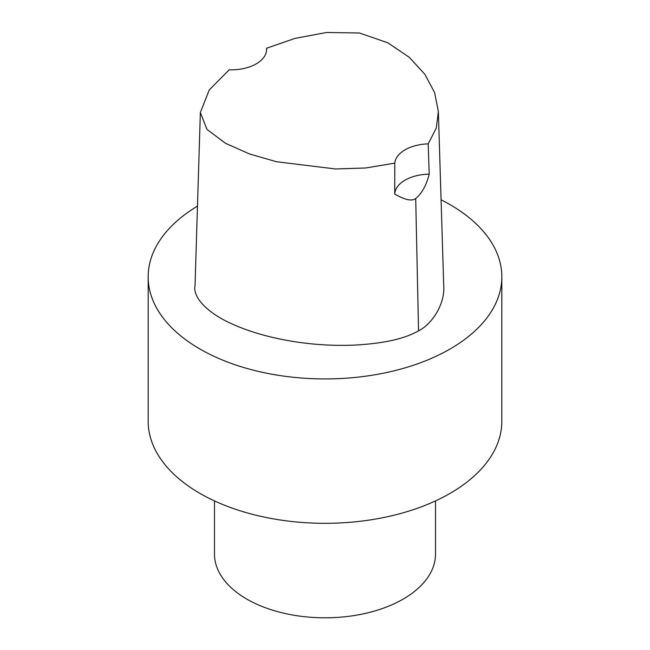<?xml version="1.0" encoding="UTF-8"?>
<svg xmlns="http://www.w3.org/2000/svg" width="650" height="650" viewBox="0 0 650 650"><rect width="100%" height="100%" fill="white"/><g stroke="black" fill="none" stroke-linecap="round" stroke-linejoin="round"><path stroke-width="0.97" d="M394.745 194.058A35.368 20.418 180 0 1 429.219 174.159C426.408 185.185 421.907 193.31 415.707 198.526C411.905 201.435 404.909 199.948 394.737 194.058L394.786 163.134A35.368 20.418 180 0 1 428.179 143.861L429.219 174.159M266.524 50.659L266.524 48.246L294.978 38.391L326.503 32.5L359.401 32.988L387.79 42.77L409.321 57.338L424.848 74.271L434.606 92.593L438.368 111.629L436.28 128.066L428.179 143.861M266.524 48.246A35.368 20.418 180 0 1 266.589 49.424A35.368 20.418 180 0 1 229.182 69.81L209.259 89.944L200.354 112.507L207.009 129.431L225.453 143.26L249.421 153.92L276.494 161.736L335.514 168.968L365.739 167.984L394.786 163.134M443.682 284.83C445.486 304.338 431.511 324.496 418.543 330.842C406.274 337.756 388.464 342.973 356.639 344.996C336.351 345.979 316.16 344.955 296.059 341.916C272.618 338.301 252.127 332.678 234.577 325.049C208.008 313.852 192.554 297.513 195.032 285.732L200.354 112.507M441.074 199.81A176.832 102.091 180 0 1 501.832 276.835A176.832 102.091 180 0 1 450.044 349.026A176.832 102.091 180 0 1 257.327 371.158A176.832 102.091 180 0 1 148.168 276.835A176.832 102.091 180 0 1 197.478 206.107M501.832 276.835L501.832 421.216A176.832 102.091 180 0 1 450.044 493.407A176.832 102.091 180 0 1 257.327 515.539A176.832 102.091 180 0 1 148.168 421.216L148.168 276.835M435.524 500.914L435.524 553.995A110.524 63.806 180 0 1 403.154 599.121A110.524 63.806 180 0 1 282.701 612.95A110.524 63.806 180 0 1 214.476 553.995L214.476 500.914M418.551 330.842L415.707 198.526M443.69 284.83L438.368 111.629"/></g></svg>
